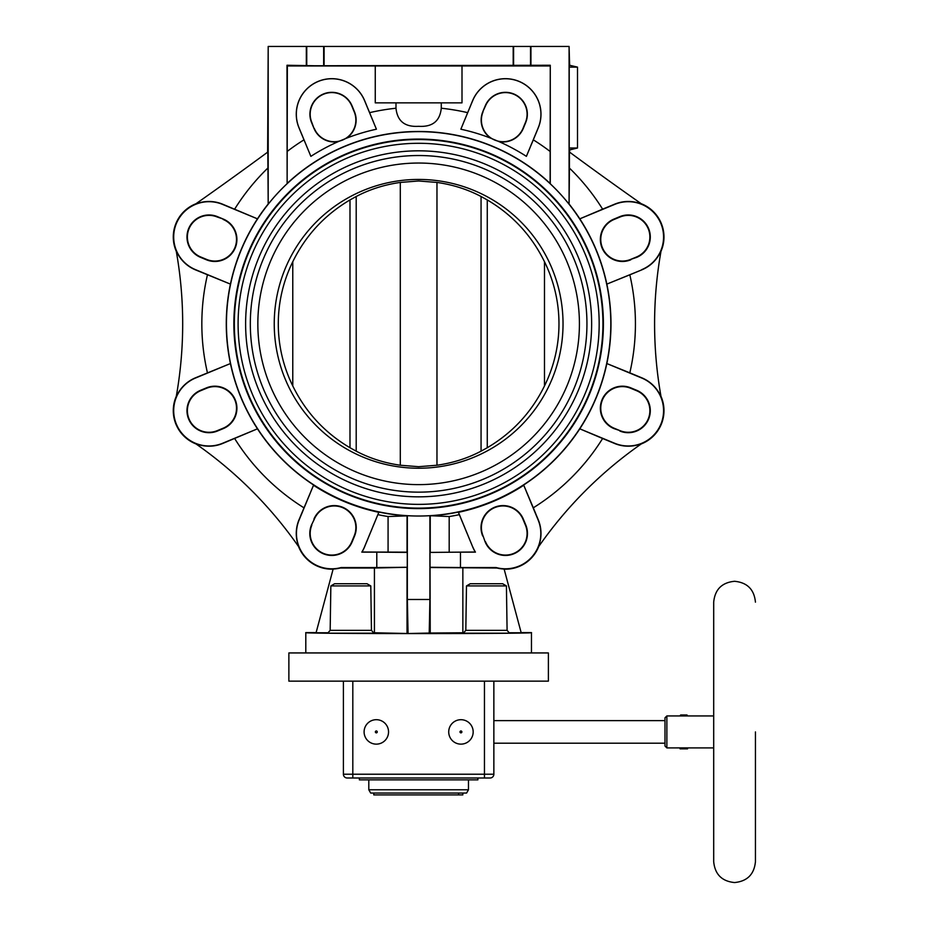<?xml version="1.0" encoding="UTF-8"?>
<svg xmlns="http://www.w3.org/2000/svg" width="929" height="929" viewBox="0 0 929 929"><rect width="100%" height="100%" fill="white"/><g stroke="black" fill="none" stroke-linecap="round" stroke-linejoin="round"><path stroke-width="1.39" d="M755.44 602.155C754.209 589.474 747.241 582.518 734.572 581.287C721.891 582.518 714.935 589.474 713.693 602.155L713.693 861.671C714.935 874.352 721.891 881.307 734.572 882.55C747.241 881.307 754.209 874.352 755.44 861.671L755.44 731.913M364.098 731.913A12.228 12.228 0 0 0 375.862 744.129A12.228 12.228 0 0 0 388.543 731.913A12.228 12.228 0 0 0 376.779 719.696A12.228 12.228 0 0 0 364.098 731.913A12.228 12.228 0 0 1 364.133 730.995M466.242 742.933A12.228 12.228 0 0 0 473.175 731.913A12.228 12.228 0 0 0 454.838 721.334A12.228 12.228 0 0 0 448.719 731.913A12.228 12.228 0 0 0 467.055 742.503A12.228 12.228 0 0 0 473.175 731.913A12.228 12.228 0 0 0 454.838 721.334A12.228 12.228 0 0 0 448.719 731.913M713.693 747.903L687.553 747.903L687.553 748.844L680.086 748.844L680.086 747.891L687.495 747.891L666.871 747.903L664.99 746.022L664.99 717.815L666.871 715.934L680.086 715.934L680.62 714.993L687.007 714.993L687.553 715.934L680.086 715.934L713.693 715.934M666.871 747.903L666.871 715.934M352.811 681.143L343.405 681.143L343.405 774.229A3.762 3.762 0 0 0 347.167 777.991A3.762 3.762 0 0 1 343.405 774.229L352.811 774.229L352.811 681.143L484.45 681.143L484.45 774.229L352.811 774.229L352.811 777.991L347.167 777.991M352.811 777.991L490.094 777.991A3.762 3.762 0 0 0 493.856 774.229L493.856 681.143L484.45 681.143M359.395 777.991L359.395 779.872L477.866 779.872L477.866 777.991M368.801 789.778L370.683 793.041L466.59 793.041L468.471 789.778L368.801 789.778L368.801 779.872M373.795 793.041L373.795 794.91L458.624 794.91L458.624 793.041M462.828 793.041L462.828 794.91L458.624 794.91M490.094 777.991A3.762 3.762 0 0 0 493.856 774.229L484.45 774.229L484.45 777.991M330.852 585.92L334.637 583.726L366.99 583.726L370.787 585.92L330.852 585.92L330.167 630.361L327.682 633.183L373.946 633.183L371.461 630.361L330.167 630.361M466.486 585.92L470.283 583.726L502.624 583.726L506.421 585.92L466.486 585.92L465.812 630.361L463.316 633.183L509.58 633.183L507.095 630.361L465.812 630.361M315.198 65.762L286.991 65.251L287.131 183.454A192.349 192.349 0 0 1 550.131 183.454L550.27 65.251L315.198 65.762M306.326 65.251L306.326 46.45L530.935 46.45L530.935 65.251M441.275 102.864L441.275 108.228C439.963 121.13 432.415 127.157 418.631 126.309C404.858 127.157 397.31 121.13 395.986 108.228L395.986 102.864M375.258 65.959L462.003 65.959L462.003 102.864L375.258 102.864L375.258 65.959L287.351 65.959L286.991 65.251M460.854 129.212A199.154 199.154 0 0 1 490.744 138.189A21.89 21.89 0 0 1 482.813 111.701L485.24 105.836A21.89 21.89 0 0 1 513.842 93.992A21.89 21.89 0 0 1 525.686 122.593L523.259 128.457A21.89 21.89 0 0 1 498.908 141.58A199.154 199.154 0 0 1 526.395 156.351L538.228 127.784A35.465 35.465 0 0 0 519.032 81.45A35.465 35.465 0 0 0 472.687 100.646L460.854 129.212L472.629 100.611A35.534 35.534 0 0 1 519.056 81.38A35.534 35.534 0 0 1 538.286 127.807L533.304 139.849A216.794 216.794 0 0 1 549.922 151.311M498.908 141.58L490.744 138.189M526.395 156.351L533.304 139.849M548.389 681.143L288.873 681.143L288.873 652.936L548.389 652.936L548.389 681.143M531.469 652.936L531.469 632.626C536.916 633.892 300.346 633.892 305.804 632.626L305.804 652.936M521.157 632.626L531.469 632.626M533.304 507.815L538.286 519.857A35.534 35.534 0 0 1 538.181 547.309A413.73 413.73 0 0 1 641.997 443.423A35.534 35.534 0 0 1 614.65 443.493L602.619 438.5A216.794 216.794 0 0 1 533.304 507.815L523.759 485.263A192.64 192.64 0 0 1 458.438 512.32L472.733 547.007A35.418 35.418 0 0 0 475.288 552L429.999 552.418L430.232 633.021L463.699 632.765M509.208 632.765L521.192 632.765L504.11 569.024A35.592 35.592 0 0 1 497.015 568.025L430.232 567.514M430.232 633.021L408.063 633.532L407.355 599.484L429.918 599.484L429.918 515.7A192.198 192.198 0 0 1 407.355 515.7L407.053 515.839A192.349 192.349 0 0 1 230.427 363.553L195.496 378.033A35.325 35.325 0 0 0 176.382 424.181A35.325 35.325 0 0 0 222.53 443.296L257.461 428.826L222.612 443.493A35.534 35.534 0 0 1 195.264 443.423A413.73 413.73 0 0 1 299.08 547.309A35.534 35.534 0 0 1 298.975 519.857L313.503 485.263L299.138 519.926A35.348 35.348 0 0 0 341.14 567.549L376.791 567.549L376.791 552.14L361.822 552.14A35.348 35.348 0 0 0 364.47 546.984L378.823 512.32L364.528 547.007A35.418 35.418 0 0 1 361.973 552L407.03 552.174L407.053 515.839M376.791 552.14L407.262 552.418L407.262 567.271L374.422 568.025L374.422 632.765L408.063 633.532M374.422 632.765L373.574 632.765M328.053 632.765L316.069 632.765L333.151 569.024A35.592 35.592 0 0 0 340.246 568.025L341.14 567.549M305.804 632.626L316.104 632.626M496.109 633.183L476.786 633.183M360.777 633.195L340.885 633.195M538.692 546.566L538.181 547.309L538.692 546.566A35.732 35.732 0 0 1 504.157 569.163M660.983 396.335L661.146 397.217A413.73 413.73 0 0 1 661.146 250.458A35.534 35.534 0 0 1 641.846 269.84L629.816 274.821A216.794 216.794 0 0 1 629.816 372.843L641.846 377.836A35.534 35.534 0 0 1 661.146 397.217L660.983 396.335A35.732 35.732 0 0 1 641.265 443.934L641.997 443.423L641.265 443.934M550.131 183.454L550.27 183.779A192.21 192.21 0 0 1 569.082 204.206L569.431 168.079A216.794 216.794 0 0 1 602.619 209.164L614.65 204.183A35.534 35.534 0 0 1 641.997 204.241L641.277 203.73A35.732 35.732 0 0 1 660.983 251.329L661.146 250.458L660.983 251.329M569.082 204.206L569.082 46.45L569.628 65.251M569.628 149.883L569.628 152.17M641.277 203.73L641.997 204.241A413.73 413.73 0 0 1 640.464 203.161A3761.138 3761.138 0 0 1 569.431 152.019L569.431 168.079M641.765 269.642A35.325 35.325 0 0 0 660.879 223.494A35.325 35.325 0 0 0 614.731 204.38L579.801 218.838A192.349 192.349 0 0 1 606.834 284.111L641.846 269.84M602.619 209.164L579.801 218.838A192.349 192.349 0 0 0 569.222 204.159M630.826 259.795A22.041 22.041 0 0 1 602.027 247.869A22.041 22.041 0 0 1 613.953 219.081L619.817 216.643A22.041 22.041 0 0 1 648.616 228.569A22.041 22.041 0 0 1 636.69 257.368L630.663 259.412A21.622 21.622 0 0 1 602.41 247.706A21.622 21.622 0 0 1 614.115 219.453L619.98 217.026A21.622 21.622 0 0 1 648.233 228.731A21.622 21.622 0 0 1 636.528 256.985L630.663 259.412M629.816 372.843L606.834 363.553A192.349 192.349 0 0 0 606.834 284.111L629.816 274.821M418.631 516.013A192.187 192.187 0 0 0 610.817 323.838A192.187 192.187 0 0 0 418.631 131.651A192.187 192.187 0 0 0 226.444 323.838A192.187 192.187 0 0 0 418.631 516.013M429.918 515.7L449.183 516.536A195.113 195.113 0 0 0 459.332 514.654L458.438 512.32M430.22 515.839A192.349 192.349 0 0 0 579.801 428.826L614.731 443.296A35.325 35.325 0 0 0 660.879 424.181A35.325 35.325 0 0 0 641.765 378.033L606.834 363.553A192.349 192.349 0 0 1 579.801 428.826L602.619 438.5M230.427 284.111A192.349 192.349 0 0 1 257.461 218.849L222.53 204.38A35.325 35.325 0 0 0 176.382 223.494A35.325 35.325 0 0 0 195.496 269.642L230.427 284.111L195.415 269.84A35.534 35.534 0 0 1 176.127 250.458A413.73 413.73 0 0 1 176.127 397.217A35.534 35.534 0 0 1 195.415 377.836L230.427 363.553A192.349 192.349 0 0 1 230.427 284.111M267.633 152.17L268.191 46.45L268.191 204.206A192.21 192.21 0 0 1 286.991 183.779M268.191 204.206L267.831 152.019A3761.138 3761.138 0 0 1 196.797 203.161A413.73 413.73 0 0 1 195.264 204.241A35.534 35.534 0 0 1 222.612 204.183L257.461 218.838A192.349 192.349 0 0 1 268.051 204.159M569.082 46.45L530.935 46.45M306.326 46.45L268.191 46.45M550.27 183.779L550.27 65.251M577.513 67.132L577.513 148.001L569.872 149.883L569.222 148.001L569.222 67.132L569.616 65.251L577.513 67.132L569.222 67.132M577.513 148.001L569.222 148.001M462.003 65.959L549.922 65.959M287.351 65.959L287.131 183.454M310.867 156.351L298.975 127.807A35.534 35.534 0 0 1 318.206 81.38A35.534 35.534 0 0 1 364.632 100.611L376.408 129.212L364.574 100.646A35.465 35.465 0 0 0 318.229 81.45A35.465 35.465 0 0 0 299.033 127.784L310.867 156.351A199.154 199.154 0 0 1 338.353 141.58A21.89 21.89 0 0 1 314.014 128.457L311.587 122.593A21.89 21.89 0 0 1 323.431 93.992A21.89 21.89 0 0 1 352.033 105.836L354.46 111.701A21.89 21.89 0 0 1 346.529 138.189L338.353 141.58M346.529 138.189A199.154 199.154 0 0 1 376.408 129.212M314.257 128.353A21.622 21.622 0 0 0 342.511 140.058A21.622 21.622 0 0 0 354.216 111.805L351.789 105.941A21.622 21.622 0 0 0 323.524 94.235A21.622 21.622 0 0 0 311.83 122.489L314.014 128.457M483.045 111.805A21.622 21.622 0 0 0 494.751 140.058A21.622 21.622 0 0 0 523.015 128.353L525.442 122.489A21.622 21.622 0 0 0 513.737 94.235A21.622 21.622 0 0 0 485.484 105.941L482.813 111.701M619.98 430.638L614.115 428.211A21.622 21.622 0 0 1 602.41 399.958A21.622 21.622 0 0 1 630.663 388.252L636.528 390.679A21.622 21.622 0 0 1 648.233 418.933A21.622 21.622 0 0 1 619.98 430.638L613.953 428.594A22.041 22.041 0 0 1 602.027 399.795A22.041 22.041 0 0 1 630.826 387.869L636.69 390.296A22.041 22.041 0 0 1 648.616 419.095A22.041 22.041 0 0 1 619.817 431.021M472.803 546.984A35.348 35.348 0 0 0 475.451 552.14L460.47 552.14L460.47 567.549L496.132 567.549A35.348 35.348 0 0 0 538.123 519.926L523.759 485.263M482.697 536.01A22.006 22.006 0 0 1 494.611 507.257A22.006 22.006 0 0 1 523.364 519.172L525.791 525.036A22.006 22.006 0 0 1 513.876 553.777A22.006 22.006 0 0 1 485.135 541.874L483.045 535.87L485.135 541.874M429.999 552.418L460.47 552.14M449.183 552L449.183 516.536M472.733 547.007L459.332 514.654M430.232 515.874L430.232 552.174M429.21 633.532L429.918 599.484M429.999 567.271L460.47 567.549M496.132 567.549L497.015 568.025M462.851 632.765L462.851 568.025M407.03 633.021L407.03 567.514M407.355 599.484L407.355 515.7M377.929 514.654A195.113 195.113 0 0 0 388.078 516.536L407.03 515.874M378.823 512.32A192.64 192.64 0 0 1 313.503 485.263M195.996 443.934L195.264 443.423L195.996 443.934A35.732 35.732 0 0 1 176.278 396.335L176.127 397.217L176.278 396.335M298.569 546.566L299.08 547.309L298.569 546.566A35.732 35.732 0 0 0 333.116 569.163M313.909 519.172A22.006 22.006 0 0 1 342.65 507.257A22.006 22.006 0 0 1 354.564 536.01L352.137 541.874A22.006 22.006 0 0 1 323.385 553.777A22.006 22.006 0 0 1 311.482 525.036L314.257 519.311L311.482 525.036M388.078 516.536L388.078 552M407.262 567.271L376.791 567.549M374.422 568.025L340.246 568.025M314.257 519.311A21.622 21.622 0 0 1 342.511 507.606A21.622 21.622 0 0 1 354.216 535.87L351.789 541.735A21.622 21.622 0 0 1 323.524 553.429A21.622 21.622 0 0 1 311.83 525.175M195.996 203.73L195.264 204.241L195.996 203.73A35.732 35.732 0 0 0 176.278 251.329L176.127 250.458L176.278 251.329M206.598 388.252L200.734 390.679A21.622 21.622 0 0 0 189.028 418.933A21.622 21.622 0 0 0 217.293 430.638L223.157 428.211A21.622 21.622 0 0 0 234.863 399.958A21.622 21.622 0 0 0 206.598 388.252L206.447 387.869A22.041 22.041 0 0 1 235.234 399.795A22.041 22.041 0 0 1 223.308 428.594L217.444 431.021A22.041 22.041 0 0 1 188.657 419.095A22.041 22.041 0 0 1 200.583 390.296L206.447 387.869M223.308 219.081A22.041 22.041 0 0 1 235.234 247.869A22.041 22.041 0 0 1 206.447 259.795L200.583 257.368A22.041 22.041 0 0 1 188.657 228.569A22.041 22.041 0 0 1 217.444 216.643L223.308 219.081L217.293 217.026A21.622 21.622 0 0 0 189.028 228.731A21.622 21.622 0 0 0 200.734 256.985L206.598 259.412A21.622 21.622 0 0 0 234.863 247.706A21.622 21.622 0 0 0 223.157 219.453M525.791 525.036L525.442 525.175A21.622 21.622 0 0 1 513.737 553.429A21.622 21.622 0 0 1 485.484 541.735M525.442 525.175L523.015 519.311A21.622 21.622 0 0 0 494.751 507.606A21.622 21.622 0 0 0 483.045 535.87M324.082 46.45L324.082 65.251M513.191 46.45L513.191 65.251M418.631 139.071A184.766 184.766 0 0 1 603.397 323.838A184.766 184.766 0 0 1 418.631 508.604A184.766 184.766 0 0 1 233.864 323.838A184.766 184.766 0 0 1 418.631 139.071M418.631 139.234A184.604 184.604 0 0 0 234.027 323.838A184.604 184.604 0 0 0 418.631 508.43A184.604 184.604 0 0 0 603.235 323.838A184.604 184.604 0 0 0 418.631 139.234M418.631 508.128A184.29 184.29 0 0 0 602.933 323.838A184.29 184.29 0 0 0 418.631 139.536A184.29 184.29 0 0 0 234.34 323.838A184.29 184.29 0 0 0 418.631 508.128M418.631 143.298A180.54 180.54 0 0 1 599.17 323.838A180.54 180.54 0 0 1 418.631 504.366A180.54 180.54 0 0 1 238.103 323.838A180.54 180.54 0 0 1 418.631 143.298M418.631 150.823A173.015 173.015 0 0 0 245.616 323.838A173.015 173.015 0 0 0 418.631 496.841A173.015 173.015 0 0 0 591.645 323.838A173.015 173.015 0 0 0 418.631 150.823M418.631 155.526A168.312 168.312 0 0 1 586.942 323.838A168.312 168.312 0 0 1 418.631 492.149A168.312 168.312 0 0 1 250.319 323.838A168.312 168.312 0 0 1 418.631 155.526M418.631 163.04A160.787 160.787 0 0 0 257.844 323.838A160.787 160.787 0 0 0 418.631 484.624A160.787 160.787 0 0 0 579.417 323.838A160.787 160.787 0 0 0 418.631 163.04M418.631 468.228A144.39 144.39 0 0 1 274.241 323.838A144.39 144.39 0 0 1 418.631 179.436A144.39 144.39 0 0 1 563.032 323.838A144.39 144.39 0 0 1 418.631 468.228M544.487 385.93A140.337 140.337 0 0 0 544.487 261.734C531.574 235.432 512.506 214.831 487.272 199.932L481.059 196.495C467.519 189.377 452.818 184.685 436.967 182.432L418.631 180.981L400.306 182.432L400.306 465.232L418.631 466.695L436.967 465.232C452.818 462.979 467.519 458.299 481.059 451.169L487.272 447.732C512.506 432.833 531.574 412.232 544.487 385.93L544.487 261.734M487.272 199.932L487.272 447.732M436.967 182.432L436.967 465.232M400.306 182.432C384.443 184.685 369.742 189.377 356.202 196.495L349.989 199.932C324.767 214.831 305.687 235.432 292.774 261.734A140.337 140.337 0 0 0 292.774 385.93C305.687 412.232 324.767 432.833 349.989 447.732L356.202 451.169C369.742 458.299 384.443 462.979 400.306 465.232M349.989 199.932L349.989 447.732M292.774 261.734L292.774 385.93M507.095 630.361L506.421 585.92M371.461 630.361L370.787 585.92M375.374 731.913A0.941 0.941 0 0 0 376.28 732.853A0.941 0.941 0 0 0 377.255 731.913A0.941 0.941 0 0 0 376.361 730.972A0.941 0.941 0 0 0 375.374 731.913M461.411 732.726A0.941 0.941 0 0 0 461.771 731.483A0.941 0.941 0 0 0 460.47 731.1A0.941 0.941 0 0 0 460.11 732.354A0.941 0.941 0 0 0 461.411 732.726M306.744 46.45L306.744 65.622M441.275 108.228A216.794 216.794 0 0 1 467.647 112.653M513.598 46.45L513.598 65.622M234.642 209.164A216.794 216.794 0 0 1 267.831 168.079M530.529 65.622L530.529 46.45M287.351 151.311A216.794 216.794 0 0 1 303.957 139.849M369.614 112.653A216.794 216.794 0 0 1 395.986 108.228M303.957 507.815A216.794 216.794 0 0 1 234.642 438.5M207.446 372.843A216.794 216.794 0 0 1 207.446 274.821M323.664 46.45L323.664 65.622M481.059 196.495L481.059 451.169M356.202 196.495L356.202 451.169M664.99 743.2L493.856 743.2M664.99 720.637L493.856 720.637M468.471 789.778L468.471 779.872"/></g></svg>
